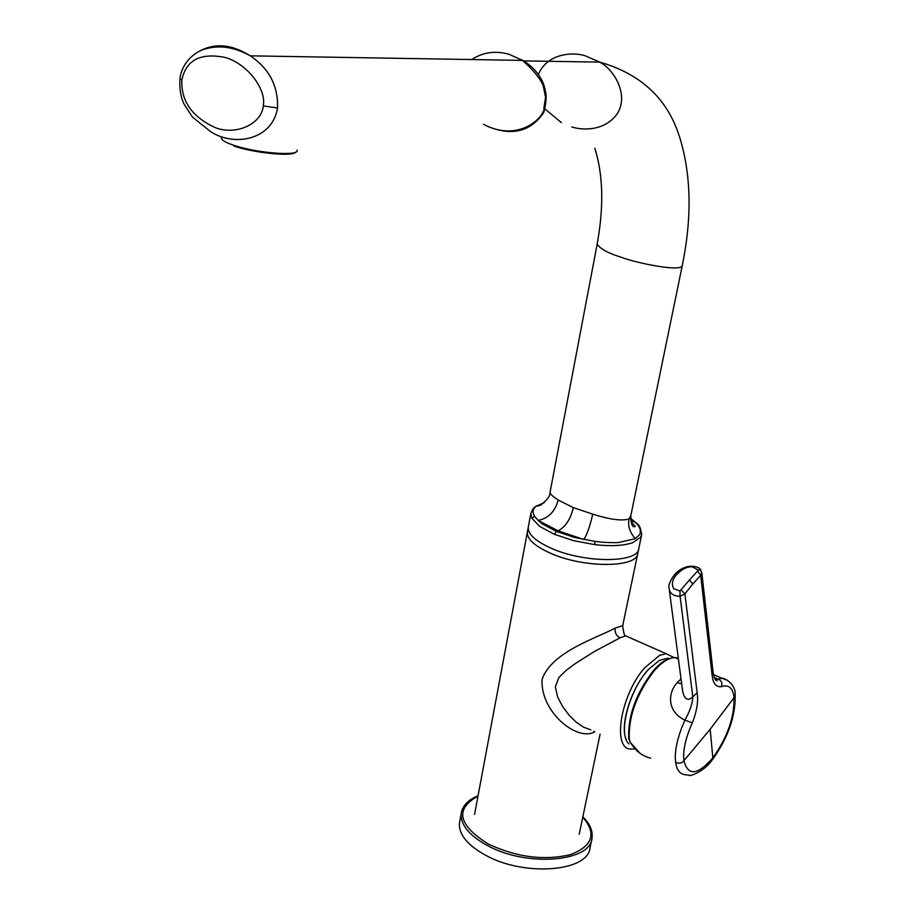 <?xml version="1.0" encoding="UTF-8"?>
<svg xmlns="http://www.w3.org/2000/svg" width="915" height="915" viewBox="0 0 915 915"><rect width="100%" height="100%" fill="white"/><g stroke="black" fill="none" stroke-linecap="round" stroke-linejoin="round"><path stroke-width="1.37" d="M673.978 657.565L666.143 653.71L659.578 655.346L644.515 667.95C620.141 695.526 611.769 750.3 631.453 749.076L634.953 748.745M627.827 636.817L625.597 635.833L620.004 637.846L594.727 651.32L575.798 663.238L566.351 670.203L558.859 677.546L555.302 686.868L557.681 697.173L562.611 706.517L569.096 715.187L576.107 722.095L583.45 727.128L590.861 729.861M620.004 637.846C616.264 635.753 614.64 632.517 615.143 628.136C595.928 638.361 551.459 652.018 542.08 679.41C540.125 710.783 575.203 740.601 593.538 732.469L594.83 731.737M615.143 628.136L622.715 625.643C623.504 632.734 624.465 636.131 625.597 635.833L666.143 653.71M474.553 814.476L528.23 527.475C528.035 534.429 535.87 541.428 551.745 548.474C585.303 563.457 638.693 563.045 638.83 548.371M669.368 658.514L667.767 658.228L659.418 660.39L648.964 668.979C629.177 689.418 617.351 734.699 629.051 743.929M678.301 658.125L674.858 657.553C668.43 657.793 661.248 662.574 653.31 671.885C636.314 694.645 628.308 717.177 629.291 739.48L630.309 742.202C635.273 750.746 642.056 756.064 650.657 758.169M713.117 672.536L712.053 674.366C712.819 683.208 715.919 687.314 721.386 686.662C728.775 684.237 732.995 687.908 734.024 697.699C734.471 717.326 727.402 737.376 712.842 757.849L712.362 759.725C702.331 773.953 686.765 776.686 689.738 775.28L685.747 774.788C680.131 774.422 676.768 770.247 675.647 762.275C674.469 753.411 676.414 742.111 681.469 728.374L684.912 720.139C667.332 711.847 667.287 693.479 677.249 682.613L681.035 678.896M674.126 575.158L676.608 574.574C682.144 568.981 687.405 566.408 692.381 566.843L697.951 569.896L697.699 570.88L689.498 579.95L692.815 583.987L684.9 593.892L697.161 692.735C698.477 701.21 696.864 711.252 692.312 722.85C685.644 737.719 682.842 750.334 683.917 760.697C681.686 763.407 678.93 763.933 675.647 762.275M676.608 574.574C672.273 579.538 671.313 584.239 673.737 588.7L679.982 591.021L689.498 579.95M714.341 677.592L718.035 679.113L721.866 678.244L727.642 680.36M721.386 686.662C722.576 682.99 721.466 680.474 718.035 679.113L715.301 679.582M692.312 722.85L684.912 720.139C689.944 711.092 692.575 703.326 692.804 696.853C687.851 701.428 684.454 699.495 682.636 691.054L669.059 587.99C669.654 593.4 673.326 596.168 680.074 596.283L692.804 696.853L697.161 692.735M712.053 674.366L700.661 575.283L692.815 583.987M701.748 572.435L700.661 575.283L697.596 570.983M679.982 591.021L680.074 596.283L684.9 593.892L681.309 590.152M459.799 821.132L459.444 823.043C458.655 834.377 467.371 845.117 485.591 855.239C524.387 876.959 588.425 871.686 590.015 847.713L591.776 839.41M544.334 502.598L536.121 506.224C532.702 509.037 532.187 512.366 534.543 516.209L538.123 520.441C548.382 518.359 555.073 511.554 558.196 500.013C552.74 496.433 550.018 493.928 550.018 492.487L597.129 244.305C600.652 249.143 608.955 253.547 622.063 257.515C634.072 262.411 681.103 272.43 682.258 265.636L630.812 515.705L628.925 518.977C621.777 521.15 609.699 519.537 592.703 514.127C590.095 525.999 587.133 534.463 583.816 539.518L558.093 530.803L556.377 531.432L574.643 537.46L594.944 541.383C603.397 542.458 611.231 542.835 618.471 542.538L635.387 538.649L639.642 534.646C641.461 530.368 639.722 526.034 634.415 521.641L630.515 519.274M630.79 521.333L634.415 521.641L630.492 518.611M527.543 531.169L527.326 532.278C527.131 539.278 534.955 546.301 550.807 553.358C584.319 568.398 637.675 567.918 637.824 553.163L641.564 535.252M494.866 128.992L495.575 129.209C516.094 135.111 532.141 129.553 543.739 112.545C549.869 91.237 543.224 74.023 523.792 60.882L508.957 54.26C495.267 50.474 482.868 52.235 471.751 59.544M527.326 532.278L530.826 513.59L531.924 518.382L539.861 526.514L554.456 534.337L556.377 531.432L542.423 523.975L538.123 520.441L558.093 530.803C565.367 527.097 570.457 519.377 573.35 507.653L592.703 514.127M530.826 513.59C532.541 509.22 534.303 506.761 536.11 506.247L540.136 505.32C546.941 500.425 550.224 496.147 550.018 492.487M263.28 105.934C266.723 88.709 246.467 63.135 224.85 57.405C200.351 52.578 186.031 60.104 181.868 79.982C180.918 101.153 192.15 117.086 215.574 127.757C236.585 135.672 261.77 123.765 263.28 105.934L277.554 107.993C278.24 85.907 269.159 68.522 250.275 55.838C231.781 44.206 214.739 42.708 199.161 51.343M181.868 79.982L179.958 78.804C179.374 89.876 180.998 98.751 184.841 105.454L192.527 117.143L210.473 131.52C233.931 147.178 272.418 140.075 277.554 107.993M483.532 124.291C518.004 142.774 546.049 118.081 544.905 104.333C549.355 92.095 541.863 77.455 522.442 60.401L250.275 55.838C233.714 46.562 217.827 44.538 202.627 49.787C187.689 55.724 180.61 69.734 179.958 78.804L179.992 78.507M543.773 108.691L545.58 97.459L543.155 85.438M593.892 731.291L593.538 732.469M628.742 738.84L630.309 742.202M735.122 694.508L734.024 697.699L710.166 729.232L712.842 757.849C697.607 775.314 687.977 776.263 683.917 760.697L710.166 729.232M681.698 683.882L677.249 682.613M697.951 569.896L700.604 570.182L701.816 572.904L713.151 672.777C714.055 678.084 715.404 680.749 717.211 680.749L714.947 678.953M669.059 587.99C668.282 585.143 670.112 580.693 674.549 574.666L674.549 574.666C687.016 560.792 701.473 567.689 700.604 570.182L701.13 570.914M629.291 739.48L628.731 738.737C627.724 716.605 635.65 694.302 652.487 671.839C659.372 663.055 666.829 658.285 674.858 657.553L678.438 659.132M582.844 816.843C589.935 823.786 592.989 830.934 592.016 838.266C590.461 862.056 526.331 867.203 487.443 845.552C469.166 835.475 460.417 824.804 461.194 813.549L461.903 810.461M477.985 796.13C454.641 809.089 458.106 825.078 488.381 844.087C516.758 857.298 544.093 860.821 570.388 854.644C592.748 846.112 596.877 833.622 582.775 817.187M571.761 126.933C582.706 130.559 604.941 131.108 617.168 113.826C629.154 95.64 614.697 69.883 599.725 62.129L585.348 55.849C573.671 51.8 547.387 52.898 538.375 74.447M628.925 518.977C627.793 526.319 629.943 532.873 635.387 538.649M641.701 534.566L640.694 537.208L632.871 542.606C623.755 545.775 611.071 546.461 594.807 544.654L594.944 541.383M541.588 504.588L537.494 506.144M531.924 518.382L534.543 516.209M594.807 544.654L573.591 540.674L554.456 534.337M558.196 500.013L573.35 507.653M561.444 122.679L545.146 109.091M221.739 136.804L221.499 138.588C222.208 140.51 226.154 142.694 233.325 145.13C256.326 153.205 300.303 156.534 296.998 150.151M295.648 152.119C292.983 156.854 254.061 153.102 233.828 146.011M579.218 834.251L600.068 734.219M622.738 625.505L637.675 553.907M626.215 739.549C619.398 725.229 631.613 686.993 648.861 669.014L659.418 660.39M668.808 658.708L667.767 658.228M640.168 753.445L629.966 742.031M713.46 674.572L721.798 678.255C724.211 677.626 736.095 684.168 735.157 694.897C735.694 716.045 728.191 737.547 712.625 759.393M478.053 795.798C468.183 799.779 462.567 805.692 461.194 813.549L459.444 823.043M597.129 244.305C603.957 206.893 603.202 174.868 594.83 148.23M682.258 265.636C691.866 218.696 691.271 176.835 680.508 140.041C669.025 100.204 642.101 74.229 599.725 62.129L523.792 60.882M630.778 521.287L635.353 526.514C634.941 525.851 631.224 530.563 630.812 515.705M641.701 534.543C639.768 524.558 640.054 525.953 630.504 518.347"/></g></svg>
